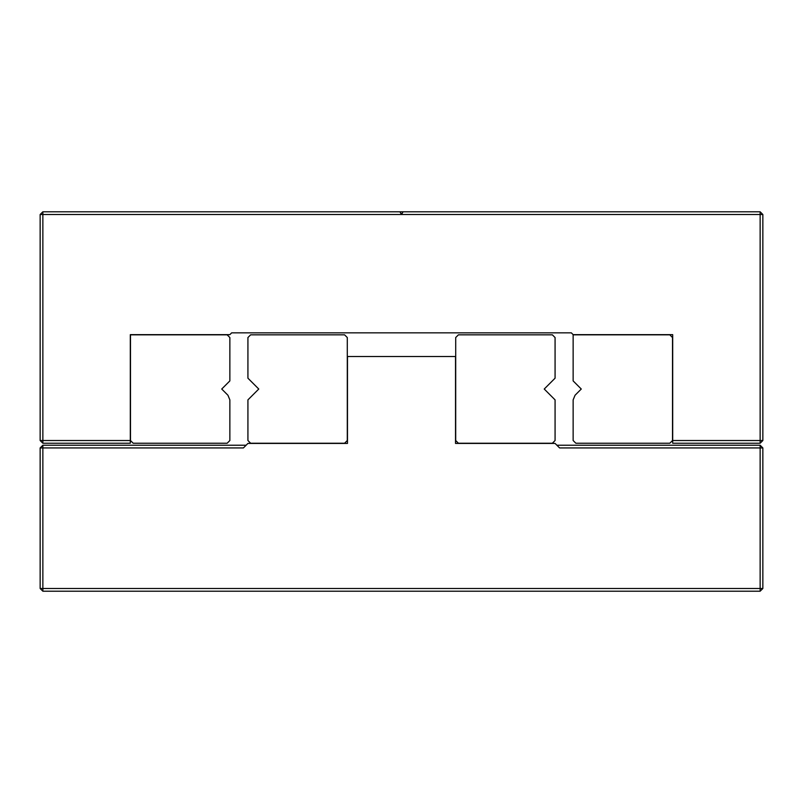 <?xml version="1.0" encoding="UTF-8"?>
<svg xmlns="http://www.w3.org/2000/svg" width="803" height="803" viewBox="0 0 803 803"><rect width="100%" height="100%" fill="white"/><g stroke="black" fill="none" stroke-linecap="round" stroke-linejoin="round"><path stroke-width="1.2" d="M246.119 445.223L243.409 447.933L42.86 447.933L42.86 588.499L760.14 588.499L760.14 447.933L559.591 447.933L555.074 443.417L455.522 443.417L455.522 356.512L347.478 356.512L347.478 443.417L247.926 443.417L246.119 445.223L42.86 445.223L40.15 447.933L42.86 447.933L42.86 445.223M40.15 588.499L42.86 591.209L42.86 588.499L40.15 588.499L40.15 447.933M42.86 591.209L760.14 591.209L762.85 588.499L762.85 447.933L760.14 445.223L556.88 445.223M762.85 588.499L760.14 588.499L760.14 591.209M760.14 445.223L760.14 447.933L762.85 447.933M555.074 337.541L555.074 378.193L544.233 389.033L555.074 399.874L555.074 440.526L552.364 443.236L458.413 443.236L455.702 440.526L455.702 337.541L458.413 334.831L552.364 334.831L555.074 337.541M247.926 337.541L247.926 378.193L258.767 389.033L247.926 399.874L247.926 440.526L250.636 443.236L344.587 443.236L347.297 440.526L347.297 337.541L344.587 334.831L250.636 334.831L247.926 337.541M40.15 214.501L42.86 214.501L42.86 211.791L40.15 214.501L40.15 440.526L130.307 440.526L130.307 334.65L229.859 334.65L231.665 332.844L571.335 332.844L573.141 334.65L672.693 334.65L672.693 443.236L760.14 443.236L760.14 440.526L672.693 440.526M42.86 211.791L403.066 211.791L402.022 213.598L400.978 213.598L399.934 211.791M402.022 213.598L400.978 213.598M403.066 211.791L760.14 211.791L760.14 214.501L42.86 214.501L42.86 443.236L130.307 443.236L130.307 440.526M760.14 211.791L762.85 214.501L762.85 440.526L760.14 443.236M42.86 443.236L40.15 440.526M762.85 214.501L760.14 214.501L760.14 440.526L762.85 440.526M575.058 395.247L581.272 389.033L573.141 380.903L573.141 334.831L669.802 334.831L672.512 337.541L672.512 440.526L669.802 443.236L575.851 443.236L573.141 440.526L573.141 399.874L575.058 395.247M229.859 337.541L229.859 380.903L221.728 389.033L227.942 395.247L229.859 399.874L229.859 440.526L227.149 443.236L133.198 443.236L130.487 440.526L130.487 334.831L227.149 334.831L229.859 337.541"/></g></svg>
